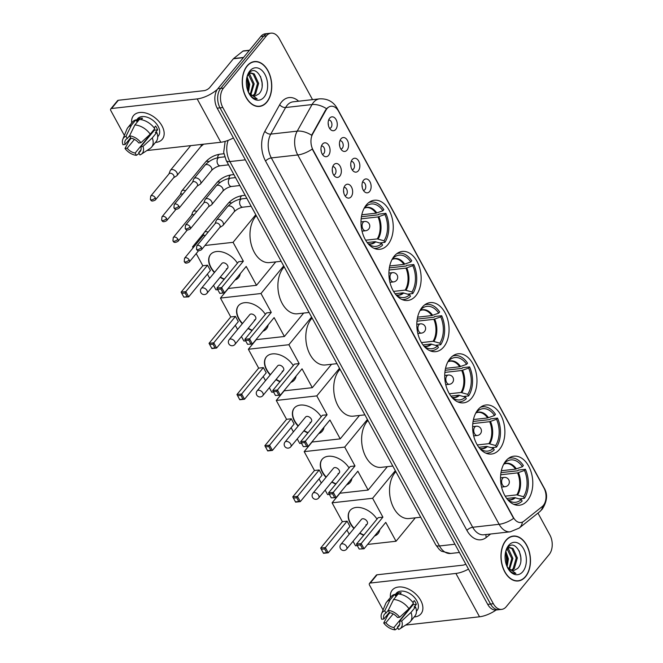 <?xml version="1.0" encoding="UTF-8"?>
<svg xmlns="http://www.w3.org/2000/svg" width="663" height="663" viewBox="0 0 663 663"><rect width="100%" height="100%" fill="white"/><g stroke="black" fill="none" stroke-linecap="round" stroke-linejoin="round"><path stroke-width="0.99" d="M477.965 409.717A24.68 15.995 83.6 0 0 474.252 438.028A24.68 15.995 83.6 0 0 491.507 454.039A24.68 15.995 83.6 0 0 499.554 449.323A24.68 15.995 83.6 0 0 503.267 421.005A24.68 15.995 83.6 0 0 486.012 404.994A24.68 15.995 83.6 0 0 477.965 409.717M394.236 256.15A24.68 15.995 83.6 0 0 390.524 284.46A24.68 15.995 83.6 0 0 407.778 300.472A24.68 15.995 83.6 0 0 415.825 295.756A24.68 15.995 83.6 0 0 419.538 267.438A24.68 15.995 83.6 0 0 402.284 251.426A24.68 15.995 83.6 0 0 394.236 256.15M422.14 307.334A24.68 15.995 83.6 0 0 418.428 335.652A24.68 15.995 83.6 0 0 435.69 351.663A24.68 15.995 83.6 0 0 443.738 346.94A24.68 15.995 83.6 0 0 447.45 318.621A24.68 15.995 83.6 0 0 430.188 302.61A24.68 15.995 83.6 0 0 422.14 307.334M450.053 358.526A24.68 15.995 83.6 0 0 446.34 386.844A24.68 15.995 83.6 0 0 463.603 402.855A24.68 15.995 83.6 0 0 471.65 398.131A24.68 15.995 83.6 0 0 475.354 369.813A24.68 15.995 83.6 0 0 458.1 353.802A24.68 15.995 83.6 0 0 450.053 358.526M505.869 460.901A24.68 15.995 83.6 0 0 502.156 489.219A24.68 15.995 83.6 0 0 519.419 505.231A24.68 15.995 83.6 0 0 527.466 500.507A24.68 15.995 83.6 0 0 531.179 472.189A24.68 15.995 83.6 0 0 513.916 456.177A24.68 15.995 83.6 0 0 505.869 460.901M366.324 204.958A24.68 15.995 83.6 0 0 362.611 233.277A24.68 15.995 83.6 0 0 379.874 249.288A24.68 15.995 83.6 0 0 387.921 244.564A24.68 15.995 83.6 0 0 391.634 216.246A24.68 15.995 83.6 0 0 374.371 200.234A24.68 15.995 83.6 0 0 366.324 204.958M339.854 176.068A6.986 4.525 -96.4 0 1 335.171 176.689A6.986 4.525 -96.4 0 1 333.746 164.855A6.986 4.525 -96.4 0 1 333.829 164.747A6.986 4.525 -96.4 0 1 340.227 166.413A6.986 4.525 -96.4 0 1 339.854 176.068M333.663 175.032A4.193 2.718 83.6 0 0 333.738 175.024A4.193 2.718 83.6 0 0 335.105 174.22A4.193 2.718 83.6 0 0 335.735 169.413A4.193 2.718 83.6 0 0 332.809 166.695A4.193 2.718 83.6 0 0 332.735 166.703M351.141 196.77A6.986 4.525 -96.4 0 1 346.459 197.383A6.986 4.525 -96.4 0 1 345.025 185.557A6.986 4.525 -96.4 0 1 345.116 185.449A6.986 4.525 -96.4 0 1 351.514 187.107A6.986 4.525 -96.4 0 1 351.141 196.77M344.951 195.726A4.193 2.718 83.6 0 0 345.025 195.718A4.193 2.718 83.6 0 0 346.393 194.922A4.193 2.718 83.6 0 0 347.022 190.107A4.193 2.718 83.6 0 0 344.097 187.389A4.193 2.718 83.6 0 0 344.014 187.405M328.566 155.366A6.986 4.525 -96.4 0 1 323.884 155.987A6.986 4.525 -96.4 0 1 322.458 144.161A6.986 4.525 -96.4 0 1 322.549 144.053A6.986 4.525 -96.4 0 1 328.947 145.711A6.986 4.525 -96.4 0 1 328.566 155.366M322.384 154.33A4.193 2.718 83.6 0 0 322.458 154.322A4.193 2.718 83.6 0 0 323.826 153.518A4.193 2.718 83.6 0 0 324.456 148.711A4.193 2.718 83.6 0 0 321.522 145.993A4.193 2.718 83.6 0 0 321.447 146.001M347.056 150.095A6.986 4.525 -96.4 0 1 342.373 150.716A6.986 4.525 -96.4 0 1 340.948 138.882A6.986 4.525 -96.4 0 1 341.031 138.782A6.986 4.525 -96.4 0 1 347.429 140.44A6.986 4.525 -96.4 0 1 347.056 150.095M340.865 149.059A4.193 2.718 83.6 0 0 340.939 149.051A4.193 2.718 83.6 0 0 342.307 148.247A4.193 2.718 83.6 0 0 342.937 143.44A4.193 2.718 83.6 0 0 340.011 140.722A4.193 2.718 83.6 0 0 339.937 140.73M358.343 170.797A6.986 4.525 -96.4 0 1 353.661 171.419A6.986 4.525 -96.4 0 1 352.227 159.584A6.986 4.525 -96.4 0 1 352.318 159.476A6.986 4.525 -96.4 0 1 358.716 161.134A6.986 4.525 -96.4 0 1 358.343 170.797M352.152 169.753A4.193 2.718 83.6 0 0 352.227 169.753A4.193 2.718 83.6 0 0 353.594 168.949A4.193 2.718 83.6 0 0 354.224 164.142A4.193 2.718 83.6 0 0 351.299 161.424A4.193 2.718 83.6 0 0 351.216 161.432M369.631 191.491A6.986 4.525 -96.4 0 1 364.94 192.113A6.986 4.525 -96.4 0 1 363.515 180.286A6.986 4.525 -96.4 0 1 363.606 180.179A6.986 4.525 -96.4 0 1 370.004 181.836A6.986 4.525 -96.4 0 1 369.631 191.491M363.44 190.455A4.193 2.718 83.6 0 0 363.515 190.447A4.193 2.718 83.6 0 0 364.882 189.651A4.193 2.718 83.6 0 0 365.512 184.836A4.193 2.718 83.6 0 0 362.578 182.118A4.193 2.718 83.6 0 0 362.504 182.126M335.768 129.393A6.986 4.525 -96.4 0 1 331.086 130.014A6.986 4.525 -96.4 0 1 329.66 118.188A6.986 4.525 -96.4 0 1 329.751 118.08A6.986 4.525 -96.4 0 1 336.149 119.738A6.986 4.525 -96.4 0 1 335.768 129.393M329.577 128.357A4.193 2.718 83.6 0 0 329.66 128.349A4.193 2.718 83.6 0 0 331.028 127.545A4.193 2.718 83.6 0 0 331.657 122.738A4.193 2.718 83.6 0 0 328.724 120.02A4.193 2.718 83.6 0 0 328.649 120.028M325.997 110.091A12.572 8.147 -96.4 0 1 326.975 108.649A12.572 8.147 -96.4 0 1 331.077 106.237A12.572 8.147 -96.4 0 1 338.586 111.309L543.933 487.943A12.572 8.147 -96.4 0 1 542.177 506.59L523.836 521.234A12.572 8.147 -96.4 0 1 520.878 522.502A12.572 8.147 -96.4 0 1 513.377 517.43L313.06 150.02A12.572 8.147 -96.4 0 1 312.687 133.951L325.997 110.091L325.492 110.149L327.655 107.688M328.152 123.194A4.193 2.718 -96.4 0 1 328.392 125.382M362.006 185.3A4.193 2.718 -96.4 0 1 362.255 187.48M350.719 164.598A4.193 2.718 -96.4 0 1 350.967 166.778M339.431 143.896A4.193 2.718 -96.4 0 1 339.68 146.075M320.95 149.167A4.193 2.718 -96.4 0 1 321.19 151.346M343.517 190.571A4.193 2.718 -96.4 0 1 343.766 192.751M332.238 169.869A4.193 2.718 -96.4 0 1 332.478 172.048M247.117 65.877A22.583 14.636 83.6 0 0 243.719 91.784A22.583 14.636 83.6 0 0 259.515 106.436A22.583 14.636 83.6 0 0 266.882 102.119A22.583 14.636 83.6 0 0 270.272 76.204A22.583 14.636 83.6 0 0 254.484 61.551A22.583 14.636 83.6 0 0 247.117 65.877M258.089 106.494A22.583 14.636 83.6 0 0 258.752 106.287M505.836 540.403A22.583 14.636 83.6 0 0 502.438 566.318A22.583 14.636 83.6 0 0 518.234 580.962A22.583 14.636 83.6 0 0 525.602 576.644A22.583 14.636 83.6 0 0 528.999 550.729A22.583 14.636 83.6 0 0 513.203 536.077A22.583 14.636 83.6 0 0 505.836 540.403M516.817 581.02A22.583 14.636 83.6 0 0 517.471 580.821M312.538 99.641L279.355 38.777A13.973 9.05 83.6 0 0 271.018 33.15L265.382 33.78A13.973 9.05 83.6 0 0 260.824 36.457L217.862 88.709A13.973 9.05 83.6 0 0 217.182 108.168L487.719 604.374L490.545 604.051A13.973 9.05 83.6 0 0 498.883 609.687A13.973 9.05 83.6 0 1 490.545 604.051L220.008 107.854L490.545 604.051L493.363 603.736A13.973 9.05 83.6 0 0 501.7 609.372A13.973 9.05 83.6 0 0 506.259 606.695L549.221 554.442A13.973 9.05 83.6 0 0 549.892 534.983L537.966 513.104M217.862 88.709L220.68 88.394A13.973 9.05 83.6 0 0 220.008 107.854A13.973 9.05 83.6 0 1 220.68 88.394L263.642 36.142L220.68 88.394L223.497 88.08A13.973 9.05 83.6 0 0 222.826 107.539L493.363 603.736M268.2 33.465A13.973 9.05 83.6 0 0 263.642 36.142A13.973 9.05 83.6 0 1 268.2 33.465M522.411 522.096A16.293 11.495 51.4 0 1 519.154 528.113L510.253 531.809A18.622 12.075 -96.4 0 1 499.131 524.3A16.293 6.613 151.4 0 0 513.61 518.4L312.24 149.059A16.293 6.613 -28.6 0 1 297.762 154.96A18.622 12.075 -96.4 0 1 297.215 131.15A16.293 9.191 29.2 0 1 311.627 135.252L325.492 110.149M271.018 33.15A13.973 9.05 83.6 0 0 266.46 35.827L223.497 88.08M512.491 536.392A22.583 14.636 83.6 0 0 511.803 536.342M253.772 61.866A22.583 14.636 83.6 0 0 253.084 61.816M487.719 604.374A13.973 9.05 83.6 0 0 496.065 610.001L501.7 609.372M266.775 101.928A22.351 14.487 83.6 0 0 270.139 76.286A22.351 14.487 83.6 0 0 254.509 61.783A22.351 14.487 83.6 0 0 247.216 66.06A22.351 14.487 83.6 0 0 243.86 91.709A22.351 14.487 83.6 0 0 259.49 106.204A22.351 14.487 83.6 0 0 266.775 101.928M248.832 73.858L249.818 74.438L254.169 83.861L250.838 94.817M248.07 74.554L250.995 72.955L254.294 73.941L258.645 83.364L255.545 94.071L253.109 95.862M250.44 73.054L253.175 74.065L257.526 83.488L254.426 94.196L252.553 95.712M248.385 92.198A11.644 7.542 83.6 0 0 254.774 95.961A11.644 7.542 83.6 0 0 255.437 95.837L254.741 95.961M247.092 76.709L249.694 84.367L248.41 92.248M247.208 78.972L248.294 92.008A11.644 7.542 83.6 0 0 248.559 91.096A11.644 7.542 83.6 0 0 247.208 78.972L246.752 78.052M248.31 74.306L253.051 83.986L250.249 94.361M248.816 93.11L249.926 94.826C252.089 97.627 254.509 98.986 257.186 98.895L248.683 92.787M255.437 95.837L258.901 93.931C268.084 84.872 256.374 63.093 249.073 73.137L247.05 76.825M249.868 70.916A16.293 10.567 83.6 0 0 247.108 76.494A16.293 10.567 83.6 0 0 249.015 93.5A16.293 10.567 83.6 0 0 264.131 97.071A16.293 10.567 83.6 0 0 264.91 74.372A16.293 10.567 83.6 0 0 249.868 70.916M248.252 91.9A16.293 10.567 83.6 0 0 246.719 78.226M246.735 78.118L248.758 86.571L248.31 91.892M260.484 76.361L262.084 82.85L262.15 86.024M248.211 81.483L248.758 86.571M131.713 122.92A18.622 12 39.4 0 1 142.794 112.486A18.622 12 39.4 0 1 161.987 125.862A18.622 12 39.4 0 1 155.457 142.437A18.622 12 39.4 0 0 162.278 139.271A18.622 12 39.4 0 0 161.987 125.862A18.622 12 39.4 0 0 147.592 113.597A18.622 12 39.4 0 0 133.503 115.611A18.622 12 39.4 0 0 131.713 122.92M217.381 89.348A18.622 7.558 151.4 0 1 197.184 98.92L111.55 108.517A2.329 1.5 -140.6 0 0 110.771 108.906A2.329 1.5 -140.6 0 0 110.812 110.58L124.371 135.451M233.409 137.929A18.622 7.558 151.4 0 1 220.812 142.263L146.904 150.542M128.208 142.487L127.636 141.443M110.771 108.906L117.558 100.66A2.329 1.5 39.4 0 1 118.337 100.27L203.964 90.665A4.658 1.89 -28.6 0 0 209.748 87.524L233.393 58.758A2.329 1.508 -96.4 0 1 233.608 58.551L242.898 51.142A2.329 1.508 -96.4 0 1 243.445 50.902L249.503 50.222M130.603 137.829L125.125 144.493A9.315 6 39.4 0 1 125.779 139.678A9.315 6 39.4 0 1 127.263 138.55L129.617 135.691M134.871 124.959L129.534 135.857L130.785 138.161A9.315 6 39.4 0 1 138.774 142.959L140.946 142.719L150.228 134.183L154.752 128.68A15.365 9.904 39.4 0 0 139.396 119.456L134.871 124.959A15.365 9.904 39.4 0 1 150.228 134.183M136.18 120.426L137.465 118.859A13.5 8.702 39.4 0 1 147.675 117.401A13.5 8.702 39.4 0 1 158.109 126.293A13.5 8.702 39.4 0 1 158.324 136.014L157.711 136.769M154.139 127.851L155.581 126.094A13.5 8.702 39.4 0 1 156.758 127.942A13.5 8.702 39.4 0 1 157.62 129.832L155.357 132.583L156.791 132.418A15.365 9.904 39.4 0 1 156.145 141.6L151.62 147.103A15.365 9.904 39.4 0 1 150.153 148.413L141.161 154.313A12.108 7.799 39.4 0 1 139.926 154.927L138.675 152.631L140.979 149.83M154.123 129.451A9.315 6 -140.6 0 1 154.38 130.197L140.813 146.697L142.976 146.448L152.266 137.921L156.791 132.418M152.266 137.921A15.365 9.904 39.4 0 1 151.62 147.103M131.15 138.219L129.277 140.498L125 148.471L127.163 148.222L134.432 139.387M129.534 135.857A12.108 7.799 39.4 0 1 140.946 142.719M142.976 146.448A12.108 7.799 39.4 0 1 141.161 154.313M149.134 136.57A9.315 6 -140.6 0 1 148.719 136.52L135.153 153.029L136.404 155.324L139.131 153.468M136.404 155.324A12.108 7.799 39.4 0 1 125 148.471M140.813 146.697A9.315 6 39.4 0 1 140.166 151.504A9.315 6 39.4 0 1 138.675 152.631M135.153 153.029A9.315 6 39.4 0 1 127.163 148.222M141.285 119.672L142.479 118.221A13.5 8.702 39.4 0 0 138.957 118.611L136.694 121.362L135.865 119.846L131.349 125.348L126.011 136.255L127.263 138.55M125.125 144.493L122.962 144.733A12.108 7.799 39.4 0 1 122.829 139.238L126.882 129.277A15.365 9.904 39.4 0 1 127.884 127.578L132.409 122.083A15.365 9.904 39.4 0 1 135.865 119.846M127.884 127.578A15.365 9.904 39.4 0 1 131.349 125.348M122.829 139.238A12.108 7.799 39.4 0 1 126.011 136.255M151.172 134.092A9.315 6 39.4 0 1 150.393 133.992M138.957 118.611L139.412 119.456M154.38 130.197L157.62 129.832M525.494 576.462A22.351 14.487 83.6 0 0 528.859 550.812A22.351 14.487 83.6 0 0 513.228 536.309A22.351 14.487 83.6 0 0 505.944 540.585A22.351 14.487 83.6 0 0 502.579 566.235A22.351 14.487 83.6 0 0 518.209 580.738A22.351 14.487 83.6 0 0 525.494 576.462M507.551 548.384L508.538 548.964L512.889 558.395L509.557 569.351M506.797 549.088L509.714 547.481L513.013 548.467L517.364 557.89L514.264 568.597L511.828 570.395M509.159 547.588L511.894 548.591L516.245 558.014L513.145 568.721L511.272 570.238M507.104 566.724A11.644 7.542 83.6 0 0 513.494 570.487A11.644 7.542 83.6 0 0 514.156 570.362L513.46 570.487M505.811 551.235L508.413 558.892L507.137 566.774M507.004 566.5A11.644 7.542 83.6 0 0 507.278 565.622A11.644 7.542 83.6 0 0 505.927 553.497L505.471 552.577M507.038 548.84L511.77 558.519L508.969 568.887M507.535 567.636L508.645 569.351C510.808 572.152 513.228 573.512 515.905 573.429L507.402 567.313M514.156 570.362L517.621 568.464C526.803 559.398 515.093 537.618 507.792 547.663L505.77 551.351M508.587 545.442A16.293 10.567 83.6 0 0 505.836 551.019A16.293 10.567 83.6 0 0 507.742 568.025A16.293 10.567 83.6 0 0 522.85 571.597A16.293 10.567 83.6 0 0 523.637 548.898A16.293 10.567 83.6 0 0 508.587 545.442M506.971 566.434A16.293 10.567 83.6 0 0 505.438 552.751M505.455 552.644L507.477 561.105L507.029 566.426M507.021 566.542L505.927 553.497M519.204 550.887L520.803 557.376L520.878 560.55M506.93 556.017L507.477 561.105M368.296 243.909A21.324 13.824 83.6 0 0 370.327 245.219A21.324 13.824 83.6 0 0 381.739 243.545L375.009 241.664L367.178 242.542M361.434 216.71L378.25 214.82L378.822 214.132L385.866 213.337A23.28 15.092 83.6 0 1 384.863 242.368L379.758 242.94M256.308 215.69A25.608 16.6 83.6 0 0 255.512 216.586A25.608 16.6 83.6 0 0 251.658 245.973A25.608 16.6 83.6 0 0 269.568 262.589L281.17 261.288M373.982 248.294A23.28 15.092 83.6 0 0 376.194 248.294A23.28 15.092 83.6 0 0 382.601 245.119L381.739 243.545M384.863 242.368L384.001 240.793A21.324 13.824 83.6 0 0 384.913 214.505L385.866 213.337M384.913 214.505L378.026 216.934L361.161 218.823M365.636 240.213L377.272 238.912L384.001 240.793M361.807 214.787L375.996 213.196L382.874 210.768L383.827 209.607A23.28 15.092 83.6 0 0 371.007 202.016A23.28 15.092 83.6 0 0 368.852 202.513M382.874 210.768A21.324 13.824 83.6 0 0 365.968 206.317A21.324 13.824 83.6 0 0 365.454 206.773L365.255 206.4M365.454 206.773L364.567 207.511M240.271 273.653A18.158 11.702 39.4 0 1 238.547 277.623A18.158 11.702 39.4 0 1 234.984 280.084M224.16 279.338A18.158 11.702 39.4 0 1 220.124 277.3M214.373 272.568A18.158 11.702 39.4 0 1 210.776 267.628A18.158 11.702 39.4 0 1 210.494 254.559A18.158 11.702 39.4 0 1 237.445 263.178M202.828 265.747L207.552 265.217L210.403 270.446L188.698 296.85L183.817 297.107L181.123 292.151L202.828 265.747L196.207 253.589M193.082 247.863L192.543 246.876L203.989 232.962M217.746 289.648L215.972 289.847L213.519 285.339M209.674 278.286L207.395 274.109M228.072 288.488L256.498 285.305L246.205 266.435L224.5 292.839L219.776 293.369L224.5 292.839L221.649 287.601L220.895 288.985L222.934 292.714M243.354 261.205L238.639 261.728L216.925 288.132L221.649 287.601L243.354 261.205L233.069 242.335L204.966 245.484M194.027 246.711L192.543 246.876M275.742 261.902L256.498 285.305M233.069 242.335L255.777 214.713M181.123 292.151L185.847 291.621L207.552 265.217M181.786 293.369L185.093 292.996L185.847 291.621L188.698 296.85L187.132 296.734L185.093 292.996M183.817 297.107L187.132 296.734M220.895 288.985L217.588 289.35L219.627 293.087M216.925 288.132L217.588 289.35M226.373 268.805A3.721 2.403 -140.6 0 0 227.624 268.184A3.721 2.403 -140.6 0 0 227.003 264.686A3.721 2.403 -140.6 0 0 223.116 262.821A3.721 2.403 -140.6 0 0 221.873 263.451L201.295 288.48A3.721 2.403 39.4 0 1 202.538 287.85A3.721 2.403 39.4 0 1 206.989 290.527A3.721 2.403 39.4 0 1 207.047 293.212L227.624 268.184M224.384 279.065A18.158 11.702 39.4 0 1 220.348 277.026M214.597 272.294A18.158 11.702 39.4 0 1 210.61 254.418M238.663 277.482A18.158 11.702 39.4 0 1 235.208 279.811M396.201 295.101A21.324 13.824 83.6 0 0 398.239 296.411A21.324 13.824 83.6 0 0 409.651 294.728L402.922 292.847L395.09 293.726M389.338 267.893L406.162 266.012L406.726 265.316L413.778 264.529A23.28 15.092 83.6 0 1 412.776 293.56L407.67 294.132M284.22 266.882A25.608 16.6 83.6 0 0 283.424 267.777A25.608 16.6 83.6 0 0 279.571 297.165A25.608 16.6 83.6 0 0 297.48 313.781L309.074 312.48M401.894 299.477A23.28 15.092 83.6 0 0 404.099 299.477A23.28 15.092 83.6 0 0 410.513 296.311L409.651 294.728M412.776 293.56L411.914 291.977A21.324 13.824 83.6 0 0 412.817 265.689L413.778 264.529M412.817 265.689L405.938 268.125L389.065 270.015M393.549 291.405L405.176 290.096L411.914 291.977M389.711 265.979L403.9 264.388L410.787 261.951L411.74 260.791A23.28 15.092 83.6 0 0 398.911 253.208A23.28 15.092 83.6 0 0 396.756 253.697M410.787 261.951A21.324 13.824 83.6 0 0 393.872 257.501A21.324 13.824 83.6 0 0 393.366 257.957L393.167 257.592M393.366 257.957L392.471 258.703M268.184 324.837A18.158 11.702 39.4 0 1 266.46 328.815A18.158 11.702 39.4 0 1 262.896 331.276M252.073 330.53A18.158 11.702 39.4 0 1 248.037 328.492M242.277 323.759A18.158 11.702 39.4 0 1 238.688 318.82A18.158 11.702 39.4 0 1 238.407 305.742A18.158 11.702 39.4 0 1 265.357 314.361M230.741 316.939L235.464 316.408L238.315 321.638L216.61 348.042L211.887 348.572L209.036 343.335L230.741 316.939L220.456 298.068L228.354 288.455M245.658 340.84L243.885 341.039L241.423 336.531M237.578 329.478L235.299 325.301M255.984 339.68L284.402 336.489L274.117 317.618L252.412 344.022L247.531 344.279L252.412 344.022L249.561 338.793L248.807 340.169L250.846 343.906M271.266 312.389L266.543 312.919L244.838 339.323L249.561 338.793L271.266 312.389L260.982 293.518L220.456 298.068M303.646 313.085L284.402 336.489M260.982 293.518L283.689 265.904M209.036 343.335L213.751 342.812L235.464 316.408M209.69 344.553L213.005 344.188L213.751 342.812L216.61 348.042L215.044 347.918L213.005 344.188M211.729 348.29L215.044 347.918M248.807 340.169L245.492 340.542L247.531 344.279M244.838 339.323L245.492 340.542M254.285 319.989A3.721 2.403 -140.6 0 0 255.537 319.367A3.721 2.403 -140.6 0 0 254.915 315.878A3.721 2.403 -140.6 0 0 251.028 314.013A3.721 2.403 -140.6 0 0 249.777 314.635L229.199 339.663A3.721 2.403 39.4 0 1 230.451 339.042A3.721 2.403 39.4 0 1 234.901 341.718A3.721 2.403 39.4 0 1 234.959 344.395L255.537 319.367M252.296 330.249A18.158 11.702 39.4 0 1 248.26 328.218M242.501 323.486A18.158 11.702 39.4 0 1 238.514 305.61M266.567 328.674A18.158 11.702 39.4 0 1 263.12 330.994M424.113 346.293A21.324 13.824 83.6 0 0 426.143 347.594A21.324 13.824 83.6 0 0 437.563 345.92L430.826 344.039L423.002 344.917M417.251 319.085L434.066 317.204L434.638 316.508L441.682 315.721A23.28 15.092 83.6 0 1 440.68 344.743L435.583 345.315M312.124 318.066A25.608 16.6 83.6 0 0 311.328 318.969A25.608 16.6 83.6 0 0 307.483 348.348A25.608 16.6 83.6 0 0 325.392 364.965L336.986 363.664M429.798 350.669A23.28 15.092 83.6 0 0 432.011 350.669A23.28 15.092 83.6 0 0 438.417 347.495L437.563 345.92M440.68 344.743L439.818 343.169A21.324 13.824 83.6 0 0 440.729 316.881L441.682 315.721M440.729 316.881L433.851 319.309L416.977 321.207M421.453 342.597L433.088 341.288L439.818 343.169M417.624 317.163L431.812 315.571L438.691 313.143L439.644 311.983A23.28 15.092 83.6 0 0 426.823 304.4A23.28 15.092 83.6 0 0 424.668 304.889M438.691 313.143A21.324 13.824 83.6 0 0 421.784 308.693A21.324 13.824 83.6 0 0 421.27 309.149L421.071 308.784M421.27 309.149L420.383 309.894M296.096 376.029A18.158 11.702 39.4 0 1 294.364 379.998A18.158 11.702 39.4 0 1 290.8 382.46M279.977 381.714A18.158 11.702 39.4 0 1 275.941 379.684M270.189 374.951A18.158 11.702 39.4 0 1 266.592 370.012A18.158 11.702 39.4 0 1 266.311 356.934A18.158 11.702 39.4 0 1 293.27 365.553M258.653 368.122L263.377 367.592L266.228 372.821L244.514 399.225L239.791 399.756L236.94 394.526L258.653 368.122L248.36 349.252L256.266 339.647M273.562 392.024L271.789 392.223L269.335 387.722M265.49 380.661L263.211 376.493M283.897 390.863L312.314 387.681L302.03 368.81L280.316 395.214L275.443 395.471L280.316 395.214L277.466 389.985L276.72 391.361L278.758 395.098M299.179 363.581L294.455 364.111L272.742 390.515L277.466 389.985L299.179 363.581L288.886 344.71L248.36 349.252M331.558 364.277L312.314 387.681M288.886 344.71L311.593 317.096M236.94 394.526L241.664 393.996L263.377 367.592M237.603 395.745L240.918 395.372L241.664 393.996L244.514 399.225L242.948 399.109L240.918 395.372M239.641 399.482L242.948 399.109M276.72 391.361L273.405 391.734L275.443 395.471M272.742 390.515L273.405 391.734M282.198 371.181A3.721 2.403 -140.6 0 0 283.441 370.559A3.721 2.403 -140.6 0 0 282.828 367.062A3.721 2.403 -140.6 0 0 278.932 365.205A3.721 2.403 -140.6 0 0 277.689 365.827L257.111 390.855A3.721 2.403 39.4 0 1 258.355 390.234A3.721 2.403 39.4 0 1 262.805 392.902A3.721 2.403 39.4 0 1 262.863 395.587L283.441 370.559M280.2 381.44A18.158 11.702 39.4 0 1 276.173 379.402M270.413 374.678A18.158 11.702 39.4 0 1 266.427 356.802M294.48 379.866A18.158 11.702 39.4 0 1 291.032 382.186M452.017 397.477A21.324 13.824 83.6 0 0 454.056 398.786A21.324 13.824 83.6 0 0 465.467 397.112L458.738 395.231L450.906 396.109M445.163 370.277L461.978 368.388L462.55 367.7L469.595 366.904A23.28 15.092 83.6 0 1 468.592 395.935L463.487 396.507M340.036 369.258A25.608 16.6 83.6 0 0 339.241 370.153A25.608 16.6 83.6 0 0 335.387 399.54A25.608 16.6 83.6 0 0 353.296 416.157L364.899 414.856M457.71 401.861A23.28 15.092 83.6 0 0 459.923 401.861A23.28 15.092 83.6 0 0 466.329 398.687L465.467 397.112M468.592 395.935L467.73 394.361A21.324 13.824 83.6 0 0 468.642 368.073L469.595 366.904M468.642 368.073L461.755 370.501L444.89 372.391M449.365 393.781L461 392.479L467.73 394.361M445.528 368.355L459.724 366.763L466.603 364.335L467.556 363.175A23.28 15.092 83.6 0 0 454.735 355.583A23.28 15.092 83.6 0 0 452.58 356.081M466.603 364.335A21.324 13.824 83.6 0 0 449.696 359.885A21.324 13.824 83.6 0 0 449.183 360.341L448.984 359.968M449.183 360.341L448.287 361.078M324 427.221A18.158 11.702 39.4 0 1 322.276 431.19A18.158 11.702 39.4 0 1 318.712 433.652M307.889 432.906A18.158 11.702 39.4 0 1 303.853 430.867M298.093 426.135A18.158 11.702 39.4 0 1 294.505 421.196A18.158 11.702 39.4 0 1 294.223 408.126A18.158 11.702 39.4 0 1 321.174 416.745M286.557 419.314L291.281 418.784L294.132 424.013L272.427 450.417L267.703 450.948L264.852 445.718L286.557 419.314L276.272 400.444L284.17 390.839M301.474 443.215L299.701 443.414L297.239 438.906M293.394 431.853L291.123 427.676M311.801 442.055L340.227 438.873L329.934 420.002L308.229 446.406L303.347 446.655L308.229 446.406L305.378 441.177L304.624 442.553L306.662 446.282M327.083 414.773L322.359 415.295L300.654 441.699L305.378 441.177L327.083 414.773L316.798 395.902L276.272 400.444M359.47 415.469L340.227 438.873M316.798 395.902L339.506 368.28M264.852 445.718L269.576 445.188L291.281 418.784M265.515 446.937L268.822 446.564L269.576 445.188L272.427 450.417L270.86 450.301L268.822 446.564M267.545 450.674L270.86 450.301M304.624 442.553L301.317 442.917L303.347 446.655M300.654 441.699L301.317 442.917M310.102 422.372A3.721 2.403 -140.6 0 0 311.353 421.751A3.721 2.403 -140.6 0 0 310.732 418.254A3.721 2.403 -140.6 0 0 306.845 416.389A3.721 2.403 -140.6 0 0 305.593 417.019L285.015 442.047A3.721 2.403 39.4 0 1 286.267 441.417A3.721 2.403 39.4 0 1 290.717 444.094A3.721 2.403 39.4 0 1 290.775 446.779L311.353 421.751M308.113 432.632A18.158 11.702 39.4 0 1 304.077 430.594M298.325 425.861A18.158 11.702 39.4 0 1 294.339 407.985M322.384 431.049A18.158 11.702 39.4 0 1 318.936 433.378M479.929 448.669A21.324 13.824 83.6 0 0 481.968 449.978A21.324 13.824 83.6 0 0 493.38 448.296L486.65 446.414L478.819 447.293M473.067 421.461L489.891 419.58L490.454 418.883L497.507 418.096A23.28 15.092 83.6 0 1 496.504 447.127L491.399 447.699M367.94 420.45A25.608 16.6 83.6 0 0 367.153 421.345A25.608 16.6 83.6 0 0 363.299 450.732A25.608 16.6 83.6 0 0 381.208 467.349L392.803 466.048M485.623 453.044A23.28 15.092 83.6 0 0 487.827 453.044A23.28 15.092 83.6 0 0 494.242 449.879L493.38 448.296M496.504 447.127L495.642 445.544A21.324 13.824 83.6 0 0 496.546 419.256L497.507 418.096M496.546 419.256L489.667 421.693L472.794 423.582M477.269 444.972L488.904 443.663L495.642 445.544M473.44 419.546L487.628 417.955L494.515 415.519L495.468 414.358A23.28 15.092 83.6 0 0 482.639 406.775A23.28 15.092 83.6 0 0 480.484 407.264M494.515 415.519A21.324 13.824 83.6 0 0 477.6 411.068A21.324 13.824 83.6 0 0 477.095 411.524L476.888 411.159M477.095 411.524L476.2 412.27M351.912 478.404A18.158 11.702 39.4 0 1 350.188 482.382A18.158 11.702 39.4 0 1 346.625 484.844M335.793 484.098A18.158 11.702 39.4 0 1 331.757 482.059M326.005 477.327A18.158 11.702 39.4 0 1 322.417 472.387A18.158 11.702 39.4 0 1 322.127 459.31A18.158 11.702 39.4 0 1 349.086 467.929M314.469 470.506L319.193 469.976L322.044 475.205L300.331 501.609L295.615 502.14L292.764 496.902L314.469 470.506L304.184 451.636L312.082 442.022M329.387 494.407L327.605 494.606L325.152 490.098M321.306 483.045L319.027 478.868M339.713 493.247L368.131 490.056L357.846 471.186L336.141 497.59L331.26 497.847L336.141 497.59L333.282 492.36L332.536 493.736L334.575 497.474M354.995 465.956L350.271 466.487L328.566 492.891L333.282 492.36L354.995 465.956L344.71 447.086L304.184 451.636M387.374 466.653L368.131 490.056M344.71 447.086L367.41 419.472M292.764 496.902L297.48 496.38L319.193 469.976M293.419 498.12L296.734 497.756L297.48 496.38L300.331 501.609L298.773 501.493L296.734 497.756M295.458 501.858L298.773 501.493M332.536 493.736L329.221 494.109L331.26 497.847M328.566 492.891L329.221 494.109M338.014 473.556A3.721 2.403 -140.6 0 0 339.257 472.934A3.721 2.403 -140.6 0 0 338.644 469.445A3.721 2.403 -140.6 0 0 334.757 467.581A3.721 2.403 -140.6 0 0 333.506 468.202L312.928 493.231A3.721 2.403 39.4 0 1 314.179 492.609A3.721 2.403 39.4 0 1 318.621 495.286A3.721 2.403 39.4 0 1 318.679 497.963L339.257 472.934M336.025 483.816A18.158 11.702 39.4 0 1 331.989 481.786M326.229 477.053A18.158 11.702 39.4 0 1 322.243 459.177M350.296 482.241A18.158 11.702 39.4 0 1 346.848 484.562M507.841 499.861A21.324 13.824 83.6 0 0 509.872 501.162A21.324 13.824 83.6 0 0 521.284 499.488L514.554 497.606L506.731 498.485M500.979 472.653L517.795 470.771L518.367 470.075L525.411 469.288A23.28 15.092 83.6 0 1 524.408 498.311L519.311 498.883M395.852 471.633A25.608 16.6 83.6 0 0 395.057 472.537A25.608 16.6 83.6 0 0 391.211 501.916A25.608 16.6 83.6 0 0 409.121 518.532L420.715 517.231M513.527 504.236A23.28 15.092 83.6 0 0 515.739 504.236A23.28 15.092 83.6 0 0 522.146 501.062L521.284 499.488M524.408 498.311L523.546 496.736A21.324 13.824 83.6 0 0 524.458 470.448L525.411 469.288M524.458 470.448L517.579 472.876L500.706 474.774M505.181 496.164L516.817 494.855L523.546 496.736M501.352 470.73L515.541 469.139L522.419 466.711L523.372 465.55A23.28 15.092 83.6 0 0 510.551 457.967A23.28 15.092 83.6 0 0 508.397 458.456M522.419 466.711A21.324 13.824 83.6 0 0 505.513 462.26A21.324 13.824 83.6 0 0 504.999 462.716L504.8 462.351M504.999 462.716L504.112 463.462M379.824 529.596A18.158 11.702 39.4 0 1 378.092 533.566A18.158 11.702 39.4 0 1 374.529 536.027M363.705 535.281A18.158 11.702 39.4 0 1 359.669 533.251M353.918 528.519A18.158 11.702 39.4 0 1 350.321 523.579A18.158 11.702 39.4 0 1 350.039 510.502A18.158 11.702 39.4 0 1 376.998 519.121M342.381 521.69L347.097 521.159L349.956 526.397L328.243 552.793L323.519 553.323L320.668 548.094L342.381 521.69L332.088 502.819L339.995 493.214M357.291 545.591L355.517 545.79L353.064 541.29M349.219 534.229L346.94 530.06M367.625 544.431L396.043 541.248L385.758 522.378L364.045 548.782L359.172 549.039L364.045 548.782L361.194 543.552L360.448 544.928L362.479 548.666M382.907 517.148L378.183 517.679L356.47 544.083L361.194 543.552L382.907 517.148L372.614 498.278L332.088 502.819M415.287 517.844L396.043 541.248M372.614 498.278L395.322 470.664M320.668 548.094L325.392 547.563L347.097 521.159M321.331 549.312L324.646 548.939L325.392 547.563L328.243 552.793L326.677 552.677L324.646 548.939M323.37 553.05L326.677 552.677M360.448 544.928L357.133 545.301L359.172 549.039M356.47 544.083L357.133 545.301M365.926 524.748A3.721 2.403 -140.6 0 0 367.169 524.126A3.721 2.403 -140.6 0 0 366.556 520.629A3.721 2.403 -140.6 0 0 362.661 518.773A3.721 2.403 -140.6 0 0 361.418 519.394L340.84 544.422A3.721 2.403 39.4 0 1 342.083 543.801A3.721 2.403 39.4 0 1 346.534 546.469A3.721 2.403 39.4 0 1 346.592 549.155L367.169 524.126M363.929 535.008A18.158 11.702 39.4 0 1 359.893 532.969M354.141 528.245A18.158 11.702 39.4 0 1 350.155 510.369M378.208 533.433A18.158 11.702 39.4 0 1 374.761 535.754M173.64 177.767L176.491 175.968A4.193 2.702 -140.6 0 0 176.93 175.596A4.193 2.702 -140.6 0 0 176.864 172.571A4.193 2.702 -140.6 0 0 171.858 169.571A4.193 2.702 -140.6 0 0 170.457 170.267A4.193 2.702 -140.6 0 0 170.167 170.764L168.957 173.921M155.316 197.814A3.025 1.948 -140.6 0 1 155.357 199.994L173.764 177.601A3.025 1.948 -140.6 0 0 173.723 175.422A3.025 1.948 -140.6 0 0 170.109 173.25A3.025 1.948 -140.6 0 0 169.09 173.756L150.683 196.149L150.368 199.513A3.025 1.227 151.4 0 0 151.554 199.853A3.025 1.227 -28.6 0 0 155.316 197.814A3.025 1.948 -140.6 0 0 152.971 195.817A3.025 1.948 -140.6 0 0 150.683 196.149M185.507 190.77A4.193 2.702 -140.6 0 0 183.145 190.264A4.193 2.702 -140.6 0 0 181.737 190.969A4.193 2.702 -140.6 0 0 181.455 191.466L180.245 194.615M182.723 194.151A3.025 1.948 -140.6 0 0 181.389 193.952A3.025 1.948 -140.6 0 0 180.377 194.458L161.971 216.842L161.648 220.215A3.025 1.227 151.4 0 0 162.841 220.555A3.025 1.227 -28.6 0 0 166.595 218.508A3.025 1.948 -140.6 0 0 164.258 216.519A3.025 1.948 -140.6 0 0 161.971 216.842M196.795 211.472A4.193 2.702 -140.6 0 0 194.433 210.967A4.193 2.702 -140.6 0 0 193.024 211.671A4.193 2.702 -140.6 0 0 192.734 212.168L191.532 215.318M194.01 214.853A3.025 1.948 -140.6 0 0 192.676 214.655A3.025 1.948 -140.6 0 0 191.665 215.16L173.258 237.545L172.935 240.918A3.025 1.227 151.4 0 0 174.129 241.257A3.025 1.227 -28.6 0 0 177.883 239.21A3.025 1.948 -140.6 0 0 175.546 237.221A3.025 1.948 -140.6 0 0 173.258 237.545M208.083 232.174A4.193 2.702 -140.6 0 0 205.712 231.669A4.193 2.702 -140.6 0 0 204.312 232.365A4.193 2.702 -140.6 0 0 204.022 232.87L202.82 236.02M205.298 235.556A3.025 1.948 -140.6 0 0 203.964 235.348A3.025 1.948 -140.6 0 0 202.953 235.854L184.546 258.247L184.223 261.62A3.025 1.227 151.4 0 0 185.408 261.96A3.025 1.227 -28.6 0 0 189.17 259.913A3.025 1.948 -140.6 0 0 186.833 257.915A3.025 1.948 -140.6 0 0 184.546 258.247M197.176 186.104L200.035 184.314A4.193 2.702 -140.6 0 0 200.475 183.933A4.193 2.702 -140.6 0 0 200.408 180.916A4.193 2.702 -140.6 0 0 195.403 177.908A4.193 2.702 -140.6 0 0 194.002 178.612A4.193 2.702 -140.6 0 0 193.712 179.109L192.502 182.259M178.861 206.152A3.025 1.948 -140.6 0 1 178.902 208.331L197.309 185.947A3.025 1.948 -140.6 0 0 197.267 183.767A3.025 1.948 -140.6 0 0 193.654 181.596A3.025 1.948 -140.6 0 0 192.635 182.101L174.228 204.486L173.913 207.859A3.025 1.227 151.4 0 0 175.098 208.199A3.025 1.227 -28.6 0 0 178.861 206.152A3.025 1.948 -140.6 0 0 176.515 204.163A3.025 1.948 -140.6 0 0 174.228 204.486M208.464 206.806L211.323 205.016A4.193 2.702 -140.6 0 0 211.762 204.635A4.193 2.702 -140.6 0 0 211.696 201.618A4.193 2.702 -140.6 0 0 206.69 198.61A4.193 2.702 -140.6 0 0 205.281 199.314A4.193 2.702 -140.6 0 0 205 199.812L203.79 202.961M190.14 226.854A3.025 1.948 -140.6 0 1 190.19 229.033L208.596 206.649A3.025 1.948 -140.6 0 0 208.547 204.469A3.025 1.948 -140.6 0 0 204.933 202.298A3.025 1.948 -140.6 0 0 203.922 202.803L185.516 225.188L185.192 228.561A3.025 1.227 151.4 0 0 186.386 228.901A3.025 1.227 -28.6 0 0 190.14 226.854A3.025 1.948 -140.6 0 0 187.803 224.865A3.025 1.948 -140.6 0 0 185.516 225.188M219.751 227.508L222.611 225.71A4.193 2.702 -140.6 0 0 223.041 225.337A4.193 2.702 -140.6 0 0 222.975 222.32A4.193 2.702 -140.6 0 0 217.978 219.312A4.193 2.702 -140.6 0 0 216.569 220.008A4.193 2.702 -140.6 0 0 216.279 220.514L215.077 223.663M201.428 247.556A3.025 1.948 -140.6 0 1 201.477 249.736L219.884 227.343A3.025 1.948 -140.6 0 0 219.834 225.163A3.025 1.948 -140.6 0 0 216.221 222.992A3.025 1.948 -140.6 0 0 215.21 223.497L196.803 245.89L196.48 249.263A3.025 1.227 151.4 0 0 197.665 249.595A3.025 1.227 -28.6 0 0 201.428 247.556A3.025 1.948 -140.6 0 0 199.091 245.559A3.025 1.948 -140.6 0 0 196.803 245.89M390.441 597.446A18.622 12 39.4 0 1 401.513 587.012A18.622 12 39.4 0 1 420.707 600.388A18.622 12 39.4 0 1 414.176 616.963A18.622 12 39.4 0 0 421.005 613.797A18.622 12 39.4 0 0 420.707 600.388A18.622 12 39.4 0 0 406.311 588.122A18.622 12 39.4 0 0 392.231 590.136L392.231 590.136A18.622 12 39.4 0 0 390.441 597.446M468.501 569.111A18.622 7.558 151.4 0 1 455.904 573.445L370.269 583.042A2.329 1.5 -140.6 0 0 369.49 583.432A2.329 1.5 -140.6 0 0 369.531 585.114L383.09 609.977M496.156 609.993A18.622 7.558 151.4 0 1 479.531 616.789L405.623 625.076M386.927 617.021L386.355 615.968M369.49 583.432L376.277 575.186A2.329 1.5 39.4 0 1 377.056 574.796L462.691 565.191A4.658 1.89 -28.6 0 0 465.791 564.138M389.322 612.355L383.844 619.018A9.315 6 39.4 0 1 384.499 614.203A9.315 6 39.4 0 1 385.982 613.084L388.336 610.217M393.59 599.485L388.253 610.391L389.504 612.687A9.315 6 39.4 0 1 397.493 617.485L399.665 617.245L408.947 608.709L413.472 603.214A15.365 9.904 39.4 0 0 398.115 593.982L393.59 599.485A15.365 9.904 39.4 0 1 408.947 608.709M394.899 594.951L396.184 593.393A13.5 8.702 39.4 0 1 406.394 591.935A13.5 8.702 39.4 0 1 416.836 600.819A13.5 8.702 39.4 0 1 417.044 610.54L416.43 611.294M412.858 602.377L414.309 600.62A13.5 8.702 39.4 0 1 415.477 602.468A13.5 8.702 39.4 0 1 416.339 604.358L414.085 607.109L415.51 606.943A15.365 9.904 39.4 0 1 414.864 616.126L410.339 621.629A15.365 9.904 39.4 0 1 408.872 622.938L399.888 628.839A12.108 7.799 39.4 0 1 398.654 629.452L397.394 627.157L399.698 624.355M412.842 603.976A9.315 6 -140.6 0 1 413.099 604.722L399.532 621.223L401.703 620.982L410.985 612.446L415.51 606.943M410.985 612.446A15.365 9.904 39.4 0 1 410.339 621.629M389.869 612.745L387.996 615.024L383.72 622.996L385.883 622.756L393.151 613.913M388.253 610.391A12.108 7.799 39.4 0 1 399.665 617.245M401.703 620.982A12.108 7.799 39.4 0 1 399.888 628.839M407.853 611.095A9.315 6 -140.6 0 1 407.438 611.054L393.872 627.554L395.123 629.85L397.858 627.994M395.123 629.85A12.108 7.799 39.4 0 1 383.72 622.996M399.532 621.223A9.315 6 39.4 0 1 398.886 626.029A9.315 6 39.4 0 1 397.394 627.157M393.872 627.554A9.315 6 39.4 0 1 385.883 622.756M400.004 594.197L401.198 592.747A13.5 8.702 39.4 0 0 397.676 593.145L395.413 595.888L394.593 594.38L390.068 599.874L384.731 610.78L385.982 613.084M383.844 619.018L381.681 619.259A12.108 7.799 39.4 0 1 381.548 613.764L385.601 603.802A15.365 9.904 39.4 0 1 386.604 602.112L391.129 596.609A15.365 9.904 39.4 0 1 394.593 594.38M386.604 602.112A15.365 9.904 39.4 0 1 390.068 599.874M381.548 613.764A12.108 7.799 39.4 0 1 384.731 610.78M409.891 608.626A9.315 6 39.4 0 1 409.112 608.518M397.676 593.145L398.131 593.982M413.099 604.722L416.339 604.358M312.687 133.951L312.174 134.009M490.595 534.013L486.294 537.444A23.28 15.092 -96.4 0 1 466.918 530.408L265.548 161.068A23.28 15.092 -96.4 0 1 264.86 131.307A4.658 2.627 -150.8 0 0 270.777 134.108L297.215 131.15L312.049 104.555A18.622 12.075 -96.4 0 1 313.491 102.417A18.622 12.075 -96.4 0 1 319.566 98.853L293.137 101.82A18.622 12.075 83.6 0 0 287.062 105.384A18.622 12.075 83.6 0 0 285.62 107.522L270.777 134.108A18.622 12.075 83.6 0 0 271.333 157.918L472.702 527.267A18.622 12.075 83.6 0 0 483.824 534.776L510.253 531.809M326.544 108.707A16.293 9.191 29.2 0 0 312.049 104.555L285.62 107.522A4.658 2.627 -150.8 0 1 279.695 104.713A23.28 15.092 -96.4 0 1 298.615 101.207M544.381 488.838A16.293 6.613 -28.6 0 0 544.058 487.811L337.086 108.185A16.293 6.613 151.4 0 1 337.426 109.528M466.918 530.408A4.658 1.89 -28.6 0 1 472.702 527.267L499.131 524.3L297.762 154.96L271.333 157.918A4.658 1.89 -28.6 0 0 265.548 161.068M542.815 506.018A16.293 11.495 51.4 0 1 539.591 511.803L519.154 528.113M264.86 131.307L279.695 104.713M266.46 35.827L260.824 36.457M222.826 107.539L217.182 108.168M486.136 534.511A4.658 3.282 -128.6 0 0 486.294 537.444M228.163 140.357A18.622 12.075 83.6 0 0 229.887 161.581L245.36 159.841M435.806 544.92A9.315 3.779 -28.6 0 0 439.461 545.964A18.622 12.075 83.6 0 0 450.583 553.472L441.5 551.235L439.304 549.503L435.806 544.92L226.232 160.537A9.315 3.779 -28.6 0 0 229.887 161.581L439.461 545.964L454.934 544.232M220.812 142.263L197.184 98.92M243.404 57.64L233.393 58.758M118.337 100.27L111.55 108.517M233.608 58.551L243.578 57.432M249.346 50.413L242.898 51.142M368.189 243.793L370.252 243.901A18.249 11.826 83.6 0 0 375.009 241.664M378.109 239.003A18.473 11.975 83.6 0 0 378.88 216.718M368.238 243.843A18.473 11.975 83.6 0 0 375.846 241.755M377.272 238.912A18.249 11.826 83.6 0 0 378.026 216.934M376.841 212.98A18.473 11.975 83.6 0 0 364.227 208.116M375.996 213.196A18.249 11.826 83.6 0 0 366.183 207.618L364.194 208.174M364.625 221.475A4.658 4.658 0 0 1 369.225 223.879A4.658 4.658 0 0 1 365.661 230.732A4.658 3.017 -96.4 0 1 362.876 228.851A4.658 3.017 -96.4 0 1 363.1 222.37A4.658 3.017 -96.4 0 1 364.625 221.475L360.995 221.881M396.101 294.985L398.165 295.085A18.249 11.826 83.6 0 0 402.922 292.847M406.021 290.195A18.473 11.975 83.6 0 0 406.792 267.91M396.142 295.035A18.473 11.975 83.6 0 0 403.759 292.947M405.176 290.096A18.249 11.826 83.6 0 0 405.938 268.125M404.753 264.172A18.473 11.975 83.6 0 0 392.14 259.308M403.9 264.388A18.249 11.826 83.6 0 0 394.095 258.81L392.106 259.366M392.529 272.667A4.658 4.658 0 0 1 397.137 275.062A4.658 4.658 0 0 1 393.565 281.916A4.658 3.017 -96.4 0 1 390.789 280.043A4.658 3.017 -96.4 0 1 391.013 273.554A4.658 3.017 -96.4 0 1 392.529 272.667L388.899 273.073M424.013 346.177L426.069 346.277A18.249 11.826 83.6 0 0 430.826 344.039M433.934 341.379A18.473 11.975 83.6 0 0 434.696 319.102M424.055 346.227A18.473 11.975 83.6 0 0 431.671 344.13M433.088 341.288A18.249 11.826 83.6 0 0 433.851 319.309M432.666 315.364A18.473 11.975 83.6 0 0 420.044 310.491M431.812 315.571A18.249 11.826 83.6 0 0 422.008 309.994L420.019 310.549M420.441 323.851A4.658 4.658 0 0 1 425.049 326.254A4.658 4.658 0 0 1 421.477 333.108A4.658 3.017 -96.4 0 1 418.701 331.235A4.658 3.017 -96.4 0 1 418.925 324.746A4.658 3.017 -96.4 0 1 420.441 323.851L416.812 324.265M451.917 397.361L453.981 397.469A18.249 11.826 83.6 0 0 458.738 395.231M461.838 392.571A18.473 11.975 83.6 0 0 462.608 370.286M451.959 397.41A18.473 11.975 83.6 0 0 459.575 395.322M461 392.479A18.249 11.826 83.6 0 0 461.755 370.501M460.57 366.548A18.473 11.975 83.6 0 0 447.956 361.683M459.724 366.763A18.249 11.826 83.6 0 0 449.912 361.186L447.923 361.741M448.345 375.043A4.658 4.658 0 0 1 452.953 377.446A4.658 4.658 0 0 1 449.39 384.3A4.658 3.017 -96.4 0 1 446.605 382.418A4.658 3.017 -96.4 0 1 446.829 375.938A4.658 3.017 -96.4 0 1 448.345 375.043L444.724 375.449M479.83 448.553L481.893 448.652A18.249 11.826 83.6 0 0 486.65 446.414M489.75 443.762A18.473 11.975 83.6 0 0 490.521 421.477M479.871 448.602A18.473 11.975 83.6 0 0 487.487 446.514M488.904 443.663A18.249 11.826 83.6 0 0 489.667 421.693M488.482 417.74A18.473 11.975 83.6 0 0 475.868 412.875M487.628 417.955A18.249 11.826 83.6 0 0 477.824 412.378L475.835 412.933M476.258 426.234A4.658 4.658 0 0 1 480.866 428.63A4.658 4.658 0 0 1 477.294 435.492A4.658 3.017 -96.4 0 1 474.517 433.61A4.658 3.017 -96.4 0 1 474.741 427.121A4.658 3.017 -96.4 0 1 476.258 426.234L472.628 426.64M507.734 499.745L509.797 499.844A18.249 11.826 83.6 0 0 514.554 497.606M517.654 494.946A18.473 11.975 83.6 0 0 518.425 472.669M507.783 499.794A18.473 11.975 83.6 0 0 515.4 497.698M516.817 494.855A18.249 11.826 83.6 0 0 517.579 472.876M516.394 468.932A18.473 11.975 83.6 0 0 503.772 464.059M515.541 469.139A18.249 11.826 83.6 0 0 505.728 463.561L503.747 464.117M504.17 477.418A4.658 4.658 0 0 1 508.778 479.821A4.658 4.658 0 0 1 505.206 486.675A4.658 3.017 -96.4 0 1 502.421 484.802A4.658 3.017 -96.4 0 1 502.653 478.313A4.658 3.017 -96.4 0 1 504.17 477.418L500.54 477.832M203.632 144.186L200.765 146.606A4.193 2.702 -140.6 0 0 201.063 144.476M217.646 157.736A4.193 2.718 -96.4 0 1 218.55 154.985A4.193 2.718 -96.4 0 1 219.917 154.189L223.895 153.741M175.952 209.375L166.645 220.688A3.025 1.948 -140.6 0 0 166.595 218.508M209.011 161.631A4.193 2.702 -140.6 0 0 205.571 161.979C209.458 157.728 214.24 155.125 219.917 154.189M228.934 178.43A4.193 2.718 -96.4 0 1 229.837 175.687A4.193 2.718 -96.4 0 1 231.205 174.883L233.898 174.584M187.239 230.078L177.933 241.39A3.025 1.948 -140.6 0 0 177.883 239.21M220.29 182.333A4.193 2.702 -140.6 0 0 216.859 182.681C220.746 178.43 225.528 175.828 231.205 174.883M240.221 199.132A4.193 2.718 -96.4 0 1 241.117 196.389A4.193 2.718 -96.4 0 1 242.484 195.585L245.177 195.287M198.519 250.771L189.22 262.092A3.025 1.948 -140.6 0 0 189.17 259.913M231.578 203.027A4.193 2.702 -140.6 0 0 228.147 203.384C232.033 199.124 236.815 196.53 242.484 195.585M228.586 164.847L220.265 165.783A4.193 2.718 -96.4 0 1 217.646 163.877A4.193 2.718 -96.4 0 1 217.961 158.25A4.193 2.718 -96.4 0 1 219.329 157.454L224.658 156.849M200.475 183.933L211.464 170.565A4.193 2.702 -140.6 0 0 211.398 167.548A4.193 2.702 -140.6 0 0 211.273 167.341A4.193 2.702 -140.6 0 0 204.991 165.244C208.878 160.993 213.66 158.391 219.329 157.454M239.873 185.549L231.553 186.477A4.193 2.718 -96.4 0 1 228.934 184.571A4.193 2.718 -96.4 0 1 229.249 178.952A4.193 2.718 -96.4 0 1 230.616 178.148L235.539 177.601M211.762 204.635L222.751 191.267A4.193 2.702 -140.6 0 0 222.685 188.251A4.193 2.702 -140.6 0 0 222.561 188.043A4.193 2.702 -140.6 0 0 216.271 185.947C220.166 181.695 224.939 179.093 230.616 178.148M251.161 206.243L242.832 207.179A4.193 2.718 -96.4 0 1 240.221 205.273A4.193 2.718 -96.4 0 1 240.536 199.654A4.193 2.718 -96.4 0 1 241.904 198.85L246.827 198.295M223.041 225.337L234.031 211.969A4.193 2.702 -140.6 0 0 233.973 208.953A4.193 2.702 -140.6 0 0 233.848 208.737A4.193 2.702 -140.6 0 0 227.558 206.641C231.445 202.389 236.227 199.795 241.904 198.85M479.531 616.789L455.904 573.445M377.056 574.796L370.269 583.042M539.591 511.803L542.226 509.201C547.29 501.245 547.895 494.109 544.058 487.811M337.086 108.185C333.274 101.596 327.439 98.489 319.566 98.853M450.583 553.472L459.426 552.478M226.232 160.537L223.688 152.341L225.155 141.368M252.421 62.015L254.509 61.783M257.41 106.445L259.49 106.204M511.148 536.549L513.228 536.309M516.129 580.97L518.209 580.738M374.446 248.484L376.194 248.294M369.258 202.215L371.007 202.016M201.295 288.48A3.721 3.721 0 0 0 200.897 292.623A3.721 3.721 0 0 0 207.047 293.212M365.661 230.732L362.031 231.138M402.35 299.676L404.099 299.477M397.162 253.407L398.911 253.208M229.199 339.663A3.721 3.721 0 0 0 228.81 343.815A3.721 3.721 0 0 0 234.959 344.395M393.565 281.916L389.943 282.33M430.262 350.868L432.011 350.669M425.074 304.59L426.823 304.4M257.111 390.855A3.721 3.721 0 0 0 256.714 395.007A3.721 3.721 0 0 0 262.863 395.587M421.477 333.108L417.847 333.514M458.174 402.051L459.923 401.861M452.986 355.782L454.735 355.583M285.015 442.047A3.721 3.721 0 0 0 284.626 446.191A3.721 3.721 0 0 0 290.775 446.779M449.39 384.3L445.76 384.706M486.078 453.243L487.827 453.044M480.89 406.974L482.639 406.775M312.928 493.231A3.721 3.721 0 0 0 312.538 497.383A3.721 3.721 0 0 0 318.679 497.963M477.294 435.492L473.664 435.898M513.991 504.435L515.739 504.236M508.803 458.158L510.551 457.967M340.84 544.422A3.721 3.721 0 0 0 340.442 548.574A3.721 3.721 0 0 0 346.592 549.155M505.206 486.675L501.576 487.081M200.765 146.606L176.93 175.596M190.704 145.636L170.457 170.267M155.357 199.994C150.692 202.464 151.015 199.679 150.368 199.513M205.571 161.979L181.737 190.969M166.645 220.688C161.979 223.166 162.302 220.381 161.648 220.215M216.859 182.681L193.024 211.671M177.933 241.39C173.258 243.86 173.582 241.083 172.935 240.918M228.147 203.384L204.312 232.365M189.22 262.092C184.546 264.562 184.869 261.777 184.223 261.62M211.464 170.565C213.917 168.062 216.851 166.463 220.265 165.783M204.991 165.244L194.002 178.612M178.902 208.331C174.236 210.809 174.56 208.025 173.913 207.859M222.751 191.267C225.205 188.756 228.138 187.165 231.553 186.477M216.271 185.947L205.281 199.314M190.19 229.033C185.524 231.503 185.847 228.718 185.192 228.561M234.031 211.969C236.484 209.458 239.418 207.867 242.832 207.179M227.558 206.641L216.569 220.008M201.477 249.736C196.803 252.205 197.126 249.421 196.48 249.263"/></g></svg>
